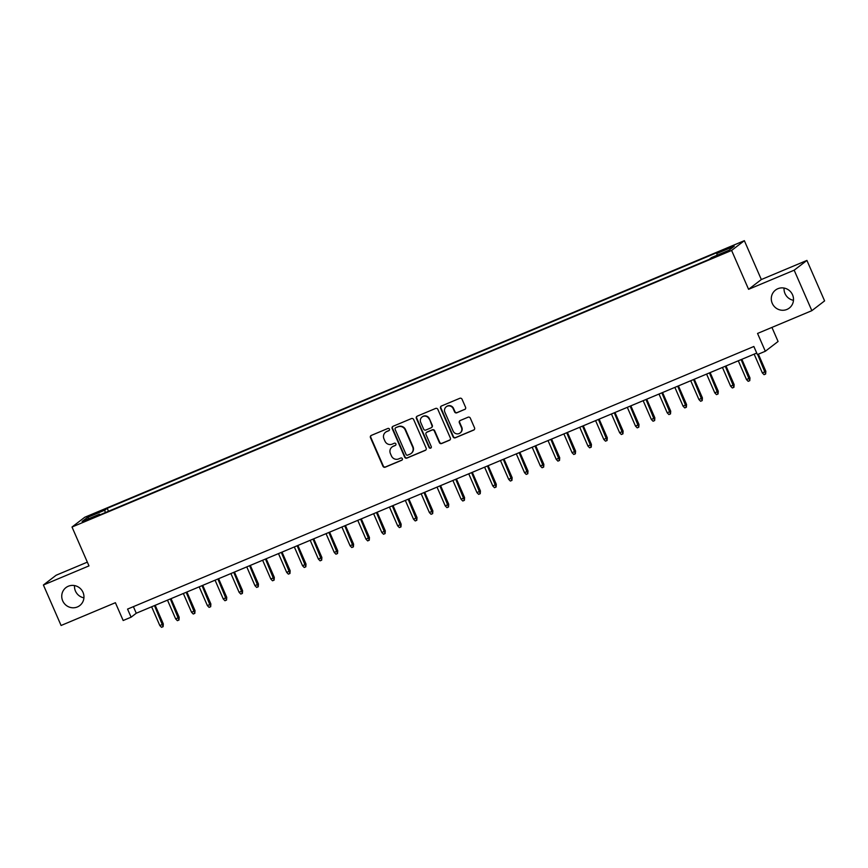<?xml version="1.0" encoding="UTF-8"?>
<svg xmlns="http://www.w3.org/2000/svg" width="868" height="868" viewBox="0 0 868 868"><rect width="100%" height="100%" fill="white"/><g stroke="black" fill="none" stroke-linecap="round" stroke-linejoin="round"><path stroke-width="1.3" d="M389.439 429.128A1.215 1.183 -127.5 0 0 387.855 428.466L371.32 435.4A1.736 1.682 -127.5 0 0 370.462 437.646L382.962 466.246A1.736 1.682 -127.5 0 0 385.208 467.19L401.743 460.257A1.215 1.183 -127.5 0 0 402.351 458.684A1.215 1.183 -127.5 0 0 400.777 458.033L398.629 458.922A5.555 5.392 -127.5 0 1 391.435 455.928L390.394 453.541A5.555 5.392 -127.5 0 1 393.15 446.369L395.287 445.468A1.215 1.183 -127.5 0 0 395.895 443.906A1.215 1.183 -127.5 0 0 394.311 443.244L392.173 444.145A5.555 5.392 -127.5 0 1 384.969 441.15L383.927 438.763A5.555 5.392 -127.5 0 1 386.694 431.591L388.831 430.691A1.215 1.183 -127.5 0 0 389.439 429.128M772.249 303.333A11.327 10.98 -127.5 0 0 789.294 308.064A11.327 10.98 -127.5 0 0 792.549 294.827A11.327 10.98 -127.5 0 0 775.504 290.086A11.327 10.98 -127.5 0 0 772.249 303.333M784.075 288.057A11.327 10.98 -127.5 0 0 793.471 300.317M62.702 600.851A11.327 10.98 -127.5 0 0 79.748 605.582A11.327 10.98 -127.5 0 0 83.002 592.345A11.327 10.98 -127.5 0 0 65.957 587.603A11.327 10.98 -127.5 0 0 62.702 600.851M74.529 585.575A11.327 10.98 -127.5 0 0 83.925 597.835M730.813 246.653L724.52 249.767L730.813 246.653M464.695 409.512A1.736 1.682 -127.5 0 0 465.563 407.266L462.047 399.237A1.736 1.682 -127.5 0 0 459.801 398.303L441.432 406.007A1.736 1.682 -127.5 0 0 440.575 408.242L453.074 436.854A1.736 1.682 -127.5 0 0 455.32 437.787L473.689 430.083A1.736 1.682 -127.5 0 0 474.546 427.848L470.315 418.148A1.736 1.682 -127.5 0 0 468.058 417.215L460.203 420.513A1.736 1.682 -127.5 0 0 459.346 422.749L461.44 427.555A4.644 4.503 -127.5 0 1 460.105 432.991A4.644 4.503 -127.5 0 1 453.118 431.049L444.883 412.213A4.644 4.503 -127.5 0 1 446.228 406.788A4.644 4.503 -127.5 0 1 453.215 408.73L454.582 411.866A1.736 1.682 -127.5 0 0 456.839 412.799L465.042 409.24A1.736 1.682 -127.5 0 0 465.226 409.154M87.353 562.139L56.149 575.224L43.4 584.999L61.085 625.481L115.39 602.707L123.169 620.511L131.101 617.191L127.563 609.097L753.858 346.484L757.395 354.578L765.326 351.258L778.075 341.482L771.934 327.41M794.166 270.198L806.914 260.422L761.334 279.539L748.585 289.315L794.166 270.198L811.851 310.668L757.547 333.442L765.326 351.258M748.585 289.315L731.605 250.451L72.011 527.028L84.76 517.252L744.353 240.675L731.605 250.451M43.4 584.999L88.981 565.893L72.011 527.028M413.645 419.537A1.736 1.682 -127.5 0 0 411.399 418.593L393.03 426.296A1.736 1.682 -127.5 0 0 392.173 428.542L404.672 457.143A1.736 1.682 -127.5 0 0 406.918 458.087L425.287 450.384A1.736 1.682 -127.5 0 0 426.145 448.138L413.645 419.537M417.237 416.152L435.595 408.448A1.736 1.682 -127.5 0 1 437.852 409.392L450.351 437.993A1.736 1.682 -127.5 0 1 449.483 440.239L441.628 443.526A1.736 1.682 -127.5 0 1 439.371 442.593L434.304 430.995A1.736 1.682 -127.5 0 0 432.058 430.051L426.839 432.242A1.736 1.682 -127.5 0 0 425.982 434.488L431.255 446.564A1.215 1.183 -127.5 0 1 430.908 447.986A1.215 1.183 -127.5 0 1 429.074 447.476L416.369 418.398A1.736 1.682 -127.5 0 1 417.237 416.152M806.914 260.422L824.6 300.892L811.851 310.668M92.67 514.995L102.25 510.514L94.807 513.357L88.71 516.373L92.67 514.995M717.142 255.214L716.816 253.532L719.225 251.687L107.198 508.312L104.789 510.167L105.256 512.619M716.816 253.532L734.252 246.219L729.022 250.234L711.576 257.546L709.167 259.402L97.14 516.026L99.549 514.181L82.102 521.494L87.343 517.48L104.789 510.167M761.334 279.539L744.353 240.675M131.101 617.191L136.265 613.231L756.733 353.059M133.39 606.656L136.265 613.231M108.489 511.263L107.198 508.312M100.037 514.811L99.549 514.181M89.089 518.565L87.343 517.48M389.244 430.398A1.215 1.183 -127.5 0 1 389.179 430.43L387.03 431.331A5.555 5.392 -127.5 0 0 385.869 432.004L385.533 432.264M391.989 447.042L392.336 446.781A5.555 5.392 -127.5 0 1 393.497 446.109L395.634 445.208A1.215 1.183 -127.5 0 0 395.7 445.175M371.146 435.497A1.736 1.682 -127.5 0 0 370.81 437.385L383.298 465.986A1.736 1.682 -127.5 0 0 385.555 466.919L402.09 459.986A1.215 1.183 -127.5 0 0 402.155 459.953M392.857 426.383A1.736 1.682 -127.5 0 0 392.52 428.271L405.009 456.883A1.736 1.682 -127.5 0 0 407.266 457.816L425.624 450.112A1.736 1.682 -127.5 0 0 425.808 450.025M395.721 427.805A1.215 1.183 -127.5 0 0 395.114 429.378L406.083 454.485A1.215 1.183 -127.5 0 0 407.656 455.136L409.913 454.192A5.555 5.392 -127.5 0 0 412.68 447.02L405.172 429.855A5.555 5.392 -127.5 0 0 397.978 426.861L396.058 427.544A1.215 1.183 -127.5 0 0 395.808 427.685L395.461 427.957M411.074 453.519L411.421 453.259A5.555 5.392 -127.5 0 0 413.016 446.76L412.68 447.02M396.058 427.544L398.314 426.6A5.555 5.392 -127.5 0 1 405.519 429.595L413.016 446.76M426.481 432.448L426.828 432.188A1.736 1.682 -127.5 0 1 427.186 431.982L432.405 429.79A1.736 1.682 -127.5 0 1 434.651 430.723L439.718 442.333A1.736 1.682 -127.5 0 0 441.975 443.266L449.83 439.967A1.736 1.682 -127.5 0 0 450.015 439.881M417.052 416.239A1.736 1.682 -127.5 0 0 416.716 418.126L429.421 447.215A1.215 1.183 -127.5 0 0 431.07 447.834M429.052 418.951A4.644 4.503 -127.5 0 0 422.054 417.009A4.644 4.503 -127.5 0 0 420.72 422.445L423.617 429.085A1.736 1.682 -127.5 0 0 425.873 430.018L431.081 427.826A1.736 1.682 -127.5 0 0 431.949 425.591L429.389 418.691A4.644 4.503 -127.5 0 0 422.401 416.749L422.054 417.009M431.45 427.62L431.787 427.36A1.736 1.682 -127.5 0 0 432.286 425.32L431.949 425.591M429.389 418.691L432.286 425.32M446.228 406.788L446.564 406.517A4.644 4.503 -127.5 0 1 453.563 408.459L454.93 411.606A1.736 1.682 -127.5 0 0 457.176 412.539L465.042 409.24M460.105 432.991L460.452 432.731A4.644 4.503 -127.5 0 0 461.787 427.295L461.44 427.555M460.018 420.6A1.736 1.682 -127.5 0 0 459.682 422.488L461.787 427.295M441.259 406.094A1.736 1.682 -127.5 0 0 440.922 407.982L453.411 436.582A1.736 1.682 -127.5 0 0 455.667 437.526L474.036 429.823A1.736 1.682 -127.5 0 0 474.21 429.736M163.314 623.918L163.119 626.653L161.535 627.325L159.842 625.589L163.314 623.918L155.188 605.3M163.119 626.653L154.482 605.593M159.842 625.589L151.629 606.786M179.177 617.267L178.982 620.012L177.387 620.674L175.694 618.938L179.177 617.267L171.039 598.649M178.982 620.012L170.334 598.942M175.694 618.938L167.481 600.135M195.029 610.616L194.833 613.361L193.249 614.023L191.557 612.287L195.029 610.616L186.891 591.998M194.833 613.361L186.197 592.291M191.557 612.287L183.343 593.495M210.881 603.965L210.685 606.71L209.101 607.372L207.409 605.647L210.881 603.965L202.754 585.347M210.685 606.71L202.049 585.64M207.409 605.647L199.195 586.844M226.743 597.325L226.548 600.059L224.953 600.732L223.271 598.996L226.743 597.325L218.606 578.706M226.548 600.059L217.911 578.999M223.271 598.996L215.058 580.193M242.595 590.674L242.4 593.419L240.816 594.081L239.123 592.345L242.595 590.674L234.458 572.055M242.4 593.419L233.763 572.348M239.123 592.345L230.91 573.542M258.447 584.023L258.252 586.768L256.668 587.43L254.975 585.694L258.447 584.023L250.32 565.404M258.252 586.768L249.615 565.697M254.975 585.694L246.762 566.891M274.31 577.372L274.114 580.117L272.53 580.779L270.838 579.054L274.31 577.372L266.172 558.753M274.114 580.117L265.478 559.046M270.838 579.054L262.624 560.251M290.162 570.732L289.966 573.466L288.382 574.139L286.69 572.403L290.162 570.732L282.024 552.113M289.966 573.466L281.33 552.406M286.69 572.403L278.476 553.6M306.024 564.081L305.818 566.815L304.234 567.488L302.541 565.752L306.024 564.081L297.887 545.462M305.818 566.815L297.181 545.755M302.541 565.752L294.328 546.948M321.876 557.43L321.681 560.175L320.097 560.837L318.404 559.1L321.876 557.43L313.739 538.811M321.681 560.175L313.044 539.104M318.404 559.1L310.191 540.297M337.728 550.779L337.533 553.524L335.949 554.185L334.256 552.449L337.728 550.779L329.601 532.16M337.533 553.524L328.896 532.453M334.256 552.449L326.042 533.657M353.591 544.138L353.385 546.873L351.8 547.534L350.108 545.809L353.591 544.138L345.453 525.52M353.385 546.873L344.748 525.813M350.108 545.809L341.894 527.006M369.442 537.487L369.247 540.221L367.663 540.894L365.971 539.158L369.442 537.487L361.305 518.869M369.247 540.221L360.611 519.162M365.971 539.158L357.757 520.355M385.294 530.836L385.099 533.581L383.515 534.243L381.822 532.507L385.294 530.836L377.168 512.218M385.099 533.581L376.462 512.511M381.822 532.507L373.609 513.704M401.157 524.185L400.962 526.93L399.367 527.592L397.674 525.856L401.157 524.185L393.02 505.567M400.962 526.93L392.314 505.86M397.674 525.856L389.461 507.064M417.009 517.545L416.814 520.279L415.229 520.941L413.537 519.216L417.009 517.545L408.871 498.926M416.814 520.279L408.177 499.219M413.537 519.216L405.323 500.413M432.861 510.894L432.665 513.628L431.081 514.301L429.389 512.565L432.861 510.894L424.734 492.275M432.665 513.628L424.029 492.568M429.389 512.565L421.175 493.762M448.723 504.243L448.528 506.988L446.933 507.65L445.251 505.914L448.723 504.243L440.586 485.624M448.528 506.988L439.892 485.917M445.251 505.914L437.027 487.111M464.575 497.592L464.38 500.337L462.796 500.999L461.103 499.263L464.575 497.592L456.438 478.973M464.38 500.337L455.743 479.266M461.103 499.263L452.89 480.471M480.427 490.941L480.232 493.686L478.648 494.348L476.955 492.623L480.427 490.941L472.3 472.322M480.232 493.686L471.595 472.626M476.955 492.623L468.742 473.819M496.29 484.301L496.095 487.035L494.5 487.707L492.818 485.971L496.29 484.301L488.152 465.682M496.095 487.035L487.458 465.975M492.818 485.971L484.604 467.168M512.142 477.65L511.946 480.395L510.362 481.056L508.67 479.32L512.142 477.65L504.004 459.031M511.946 480.395L503.31 459.324M508.67 479.32L500.456 460.517M528.004 470.999L527.798 473.744L526.214 474.405L524.522 472.669L528.004 470.999L519.867 452.38M527.798 473.744L519.162 452.673M524.522 472.669L516.308 453.877M543.856 464.347L543.661 467.092L542.077 467.754L540.384 466.029L543.856 464.347L535.719 445.729M543.661 467.092L535.024 446.022M540.384 466.029L532.171 447.226M559.708 457.707L559.513 460.441L557.929 461.114L556.236 459.378L559.708 457.707L551.581 439.089M559.513 460.441L550.876 439.382M556.236 459.378L548.023 440.575M575.571 451.056L575.365 453.801L573.781 454.463L572.088 452.727L575.571 451.056L567.433 432.438M575.365 453.801L566.728 432.731M572.088 452.727L563.875 433.924M591.423 444.405L591.227 447.15L589.643 447.812L587.951 446.076L591.423 444.405L583.285 425.787M591.227 447.15L582.591 426.079M587.951 446.076L579.737 427.273M607.274 437.754L607.079 440.499L605.495 441.161L603.803 439.436L607.274 437.754L599.148 419.135M607.079 440.499L598.443 419.428M603.803 439.436L595.589 420.633M623.137 431.114L622.931 433.848L621.347 434.51L619.654 432.785L623.137 431.114L615 412.495M622.931 433.848L614.294 412.788M619.654 432.785L611.441 413.982M638.989 424.463L638.794 427.197L637.21 427.87L635.517 426.134L638.989 424.463L630.852 405.844M638.794 427.197L630.157 406.137M635.517 426.134L627.304 407.331M654.841 417.812L654.646 420.557L653.061 421.219L651.369 419.483L654.841 417.812L646.714 399.193M654.646 420.557L646.009 399.486M651.369 419.483L643.155 400.68M670.704 411.161L670.508 413.906L668.913 414.568L667.221 412.832L670.704 411.161L662.566 392.542M670.508 413.906L661.861 392.835M667.221 412.832L659.007 394.039M686.555 404.521L686.36 407.255L684.776 407.917L683.083 406.191L686.555 404.521L678.418 385.902M686.36 407.255L677.724 386.195M683.083 406.191L674.87 387.388M702.407 397.869L702.212 400.604L700.628 401.276L698.935 399.54L702.407 397.869L694.281 379.251M702.212 400.604L693.575 379.544M698.935 399.54L690.722 380.737M718.27 391.218L718.075 393.964L716.48 394.625L714.798 392.889L718.27 391.218L710.132 372.6M718.075 393.964L709.438 372.893M714.798 392.889L706.585 374.086M734.122 384.567L733.927 387.312L732.342 387.974L730.65 386.238L734.122 384.567L725.984 365.949M733.927 387.312L725.29 366.242M730.65 386.238L722.436 367.446M749.974 377.927L749.778 380.661L748.194 381.323L746.502 379.598L749.974 377.927L741.847 359.309M749.778 380.661L741.142 359.602M746.502 379.598L738.288 360.795M765.836 371.276L765.641 374.01L764.057 374.683L762.364 372.947L765.836 371.276L758.361 354.177M765.641 374.01L757.666 354.469M762.364 372.947L754.151 354.144M95.079 513.986L94.807 513.357M98.551 512.489L98.29 511.892"/></g></svg>
